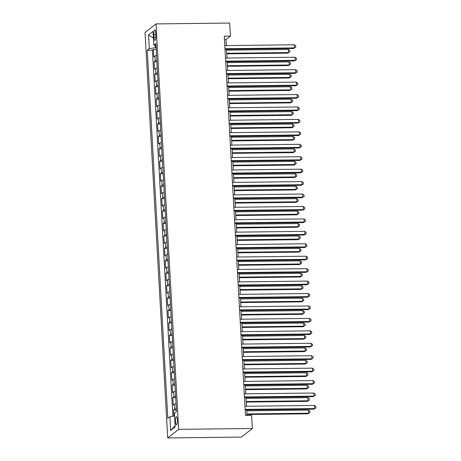<?xml version="1.0" encoding="UTF-8"?>
<svg xmlns="http://www.w3.org/2000/svg" width="461" height="461" viewBox="0 0 461 461"><rect width="100%" height="100%" fill="white"/><g stroke="black" fill="none" stroke-linecap="round" stroke-linejoin="round"><path stroke-width="0.69" d="M177.364 419.983A4.051 0.974 -90.7 0 0 176.373 416.681A4.051 0.974 -90.7 0 0 175.474 421.469A4.051 0.974 -90.7 0 0 176.465 424.777A4.051 0.974 -90.7 0 0 177.364 419.983M178.661 429.352L252.357 428.488L241.408 437.086L167.712 437.95L145.048 32.512L155.997 23.914L178.661 429.352L167.712 437.95M156.556 55.476A5.059 0.887 176.8 0 0 154.89 56.035L153.807 56.887L153.392 49.425L156.216 49.39M156.832 60.449A5.059 0.887 176.8 0 0 155.167 61.013L154.089 61.86L156.907 61.826M154.089 61.86L154.504 69.323L155.588 68.476A5.059 0.887 176.8 0 1 157.247 67.911M157.944 80.347A5.059 0.887 176.8 0 0 156.279 80.911L155.201 81.758L154.781 74.296L157.604 74.261M158.642 92.782A5.059 0.887 176.8 0 0 156.976 93.347L155.893 94.194L155.478 86.731L158.302 86.703M159.333 105.217A5.059 0.887 176.8 0 0 157.674 105.782L156.59 106.629L156.175 99.173L158.993 99.138M160.03 117.659A5.059 0.887 176.8 0 0 158.365 118.218L157.287 119.071L156.867 111.608L159.69 111.574M160.728 130.094A5.059 0.887 176.8 0 0 159.062 130.659L157.979 131.506L157.564 124.044L160.388 124.009M161.419 142.53A5.059 0.887 176.8 0 0 159.76 143.094L158.676 143.941L158.261 136.479L161.079 136.444M162.116 154.965A5.059 0.887 176.8 0 0 160.451 155.53L159.373 156.377L158.953 148.915L161.776 148.886M162.814 167.406A5.059 0.887 176.8 0 0 161.148 167.965L160.065 168.818L159.65 161.356L162.474 161.321M163.505 179.842A5.059 0.887 176.8 0 0 161.84 180.407L160.762 181.254L160.347 173.791L163.165 173.757M164.202 192.277A5.059 0.887 176.8 0 0 162.537 192.842L161.459 193.689L161.039 186.227L163.862 186.192M164.9 204.713A5.059 0.887 176.8 0 0 163.234 205.278L162.151 206.125L161.736 198.662L164.56 198.633M165.591 217.148A5.059 0.887 176.8 0 0 163.926 217.713L162.848 218.56L162.433 211.098L165.251 211.069M166.288 229.59A5.059 0.887 176.8 0 0 164.623 230.148L163.546 231.001L163.125 223.539L165.948 223.504M166.986 242.025A5.059 0.887 176.8 0 0 165.32 242.59L164.237 243.437L163.822 235.974L166.646 235.94M167.677 254.46A5.059 0.887 176.8 0 0 166.012 255.025L164.934 255.872L164.519 248.41L167.337 248.375M168.374 266.896A5.059 0.887 176.8 0 0 166.709 267.461L165.632 268.308L165.211 260.845L168.035 260.817M169.072 279.331A5.059 0.887 176.8 0 0 167.406 279.896L166.323 280.743L165.908 273.287L168.732 273.252M169.763 291.773A5.059 0.887 176.8 0 0 168.098 292.332L167.02 293.184L166.605 285.722L169.423 285.687M170.461 304.208A5.059 0.887 176.8 0 0 168.795 304.773L167.718 305.62L167.297 298.158L170.121 298.123M171.158 316.644A5.059 0.887 176.8 0 0 169.492 317.208L168.409 318.055L167.994 310.593L170.818 310.558M171.849 329.079A5.059 0.887 176.8 0 0 170.184 329.644L169.106 330.491L168.691 323.028L171.509 323M172.547 341.52A5.059 0.887 176.8 0 0 170.881 342.079L169.804 342.932L169.383 335.47L172.207 335.435M173.244 353.956A5.059 0.887 176.8 0 0 171.578 354.521L170.495 355.368L170.08 347.905L172.904 347.871M173.935 366.391A5.059 0.887 176.8 0 0 172.27 366.956L171.192 367.803L170.777 360.341L173.595 360.306M174.633 378.827A5.059 0.887 176.8 0 0 172.967 379.391L171.89 380.239L171.469 372.776L174.293 372.742M175.33 391.262A5.059 0.887 176.8 0 0 173.664 391.827L172.581 392.674L172.166 385.212L174.99 385.183M176.021 403.703A5.059 0.887 176.8 0 0 174.356 404.262L173.278 405.115L172.863 397.653L175.681 397.618M226.316 45.593L225.976 39.594L230.419 36.108L224.276 36.183L245.483 415.499L251.625 415.43L252.357 428.488M153.87 34.54L154.02 37.278A3.924 0.939 -90.7 0 0 154.988 40.482A3.924 0.939 -90.7 0 0 155.858 35.837L155.703 33.1A3.924 0.939 -90.7 0 0 154.74 29.902A3.924 0.939 -90.7 0 0 153.87 34.54L155.783 34.517M155.288 45.449L155.409 47.65L149.312 48.636L147.243 50.261L167.821 418.386L169.896 416.761L170.662 430.441L175.157 426.909L174.391 413.229L176.465 411.604L155.881 43.478L153.813 45.103L156.002 45.616M149.312 48.636L148.551 34.955L153.046 31.423L153.813 45.103M153.392 49.425L152.401 50.203L172.869 416.283M176.304 408.677A5.059 0.887 -3.2 0 0 174.638 409.241L173.555 410.088L173.895 416.116M172.863 397.653L173.941 396.8A5.059 0.887 -3.2 0 1 175.606 396.241M172.166 385.212L173.244 384.365A5.059 0.887 -3.2 0 1 174.909 383.8M171.469 372.776L172.552 371.929A5.059 0.887 -3.2 0 1 174.218 371.364M170.777 360.341L171.855 359.494A5.059 0.887 -3.2 0 1 173.52 358.929M170.08 347.905L171.158 347.058A5.059 0.887 -3.2 0 1 172.823 346.493M169.383 335.47L170.466 334.617A5.059 0.887 -3.2 0 1 172.132 334.058M168.691 323.028L169.769 322.181A5.059 0.887 -3.2 0 1 171.434 321.617M167.994 310.593L169.072 309.746A5.059 0.887 -3.2 0 1 170.737 309.181M167.297 298.158L168.38 297.31A5.059 0.887 -3.2 0 1 170.046 296.746M166.605 285.722L167.683 284.875A5.059 0.887 -3.2 0 1 169.348 284.31M165.908 273.287L166.986 272.434A5.059 0.887 -3.2 0 1 168.651 271.875M165.211 260.845L166.294 259.998A5.059 0.887 -3.2 0 1 167.96 259.434M164.519 248.41L165.597 247.563A5.059 0.887 -3.2 0 1 167.262 246.998M163.822 235.974L164.9 235.127A5.059 0.887 -3.2 0 1 166.565 234.563M163.125 223.539L164.208 222.686A5.059 0.887 -3.2 0 1 165.874 222.127M162.433 211.098L163.511 210.251A5.059 0.887 -3.2 0 1 165.176 209.686M161.736 198.662L162.814 197.815A5.059 0.887 -3.2 0 1 164.479 197.25M161.039 186.227L162.122 185.38A5.059 0.887 -3.2 0 1 163.788 184.815M160.347 173.791L161.425 172.944A5.059 0.887 -3.2 0 1 163.09 172.379M159.65 161.356L160.728 160.503A5.059 0.887 -3.2 0 1 162.393 159.944M158.953 148.915L160.036 148.067A5.059 0.887 -3.2 0 1 161.702 147.503M158.261 136.479L159.339 135.632A5.059 0.887 -3.2 0 1 161.004 135.067M157.564 124.044L158.642 123.196A5.059 0.887 -3.2 0 1 160.307 122.632M156.867 111.608L157.95 110.761A5.059 0.887 -3.2 0 1 159.615 110.196M156.175 99.173L157.253 98.32A5.059 0.887 -3.2 0 1 158.918 97.761M155.478 86.731L156.556 85.884A5.059 0.887 -3.2 0 1 158.221 85.32M154.781 74.296L155.864 73.449A5.059 0.887 -3.2 0 1 157.529 72.884M156.118 47.639L155.409 47.65M230.419 36.108L229.687 23.05L155.997 23.914M246.992 415.482L246.687 409.938M246.479 406.256L245.99 397.503M245.782 393.821L245.292 385.068M245.091 381.385L244.601 372.632M244.393 368.95L243.904 360.191M243.696 356.514L243.206 347.755M243.005 344.073L242.515 335.32M242.307 331.638L241.818 322.884M241.61 319.202L241.12 310.449M240.919 306.767L240.429 298.008M240.221 294.331L239.732 285.572M239.524 281.89L239.034 273.137M238.833 269.455L238.343 260.701M238.135 257.019L237.645 248.26M237.438 244.584L236.948 235.825M236.747 232.142L236.257 223.389M236.049 219.707L235.559 210.954M235.352 207.271L234.862 198.518M234.661 194.836L234.171 186.077M233.963 182.4L233.473 173.641M233.266 169.959L232.776 161.206M232.575 157.524L232.085 148.77M231.877 145.088L231.387 136.335M231.18 132.653L230.69 123.894M230.488 120.217L229.999 111.458M229.791 107.776L229.301 99.023M229.094 95.341L228.604 86.587M228.402 82.905L227.913 74.146M227.705 70.47L227.215 61.711M227.008 58.028L226.518 49.275M224.467 39.611L225.976 39.594M152.401 50.203L147.243 50.261M173.555 410.088L176.379 410.054M169.896 416.761L174.546 416.006M153.415 37.998L148.551 34.955M170.662 430.441L175.099 425.889M225.008 49.292L293.726 48.486L294.47 47.904L224.98 48.722M294.297 44.798L295.72 45.887L295.789 47.126L294.47 47.904L294.297 44.798L224.807 45.61M295.789 47.126L293.726 48.486M226.777 53.851L287.808 53.136L288.551 52.554L288.379 49.442L226.57 50.168M226.743 53.28L288.551 52.554L289.871 51.776L287.808 53.136M288.379 49.442L289.802 50.531L289.871 51.776M225.706 61.728L294.423 60.921L295.161 60.345L225.671 61.157M294.988 57.233L296.417 58.322L296.486 59.567L295.161 60.345L294.988 57.233L225.498 58.051M296.486 59.567L294.423 60.921M226.403 74.169L295.121 73.362L295.858 72.78L226.368 73.593M295.685 69.669L297.109 70.758L297.184 72.002L295.858 72.78L295.685 69.669L226.195 70.487M297.184 72.002L295.121 73.362M227.094 86.605L295.812 85.798L296.556 85.216L227.066 86.034M296.383 82.104L297.806 83.193L297.875 84.438L296.556 85.216L296.383 82.104L226.887 82.922M297.875 84.438L295.812 85.798M227.792 99.04L296.509 98.233L297.247 97.651L227.757 98.47M297.074 94.545L298.503 95.634L298.572 96.873L297.247 97.651L297.074 94.545L227.584 95.358M298.572 96.873L296.509 98.233M227.469 66.286L288.505 65.571L289.243 64.989L289.07 61.883L227.267 62.604M227.44 65.716L289.243 64.989L290.568 64.212L288.505 65.571M289.07 61.883L290.499 62.967L290.568 64.212M228.166 78.727L289.203 78.007L289.94 77.425L289.767 74.319L227.959 75.045M228.137 78.151L289.94 77.425L291.266 76.653L289.203 78.007M289.767 74.319L291.191 75.408L291.266 76.653M228.863 91.163L289.894 90.442L290.637 89.866L290.459 86.754L228.656 87.481M228.829 90.587L290.637 89.866L291.957 89.088L289.894 90.442M290.459 86.754L291.888 87.844L291.957 89.088M229.555 103.598L290.591 102.884L291.329 102.302L291.156 99.19L229.353 99.916M229.526 103.028L291.329 102.302L292.654 101.524L290.591 102.884M291.156 99.19L292.585 100.279L292.654 101.524M228.489 111.476L297.207 110.669L297.944 110.087L228.454 110.905M297.771 106.981L299.195 108.07L299.27 109.315L297.944 110.087L297.771 106.981L228.281 107.793M299.27 109.315L297.207 110.669M230.252 116.034L291.289 115.319L292.026 114.737L291.853 111.625L230.045 112.351M230.223 115.463L292.026 114.737L293.352 113.959L291.289 115.319M291.853 111.625L293.277 112.715L293.352 113.959M229.18 123.911L297.898 123.104L298.642 122.528L229.152 123.341M298.469 119.416L299.892 120.505L299.961 121.75L298.642 122.528L298.469 119.416L228.973 120.235M299.961 121.75L297.898 123.104M230.949 128.469L291.98 127.755L292.723 127.173L292.545 124.067L230.742 124.793M230.915 127.899L292.723 127.173L294.043 126.395L291.98 127.755M292.545 124.067L293.974 125.156L294.043 126.395M229.878 136.352L298.595 135.546L299.333 134.964L229.843 135.776M299.16 131.852L300.589 132.941L300.658 134.186L299.333 134.964L299.16 131.852L229.67 132.67M300.658 134.186L298.595 135.546M231.641 140.91L292.677 140.19L293.415 139.608L293.242 136.502L231.439 137.228M231.612 140.334L293.415 139.608L294.74 138.836L292.677 140.19M293.242 136.502L294.671 137.591L294.74 138.836M230.575 148.788L299.293 147.981L300.03 147.399L230.54 148.217M299.857 144.293L301.281 145.376L301.356 146.621L300.03 147.399L299.857 144.293L230.367 145.106M301.356 146.621L299.293 147.981M232.338 153.346L293.375 152.626L294.112 152.049L293.939 148.938L232.131 149.664M232.309 152.775L294.112 152.049L295.432 151.271L293.375 152.626M293.939 148.938L295.363 150.027L295.432 151.271M231.266 161.223L299.984 160.416L300.728 159.834L231.238 160.653M300.549 156.728L301.978 157.818L302.047 159.057L300.728 159.834L300.549 156.728L231.059 157.541M302.047 159.057L299.984 160.416M233.036 165.781L294.066 165.067L294.81 164.485L294.631 161.373L232.828 162.099M233.001 165.211L294.81 164.485L296.129 163.707L294.066 165.067M294.631 161.373L296.06 162.462L296.129 163.707M231.964 173.659L300.681 172.852L301.419 172.27L231.929 173.088M301.246 169.164L302.675 170.253L302.744 171.498L301.419 172.27L301.246 169.164L231.756 169.976M302.744 171.498L300.681 172.852M233.727 178.217L294.763 177.502L295.501 176.92L295.328 173.814L233.525 174.535M233.698 177.646L295.501 176.92L296.826 176.142L294.763 177.502M295.328 173.814L296.757 174.898L296.826 176.142M232.661 186.094L301.379 185.293L302.116 184.711L232.626 185.524M301.943 181.599L303.367 182.689L303.442 183.933L302.116 184.711L301.943 181.599L232.453 182.418M303.442 183.933L301.379 185.293M234.424 190.652L295.461 189.938L296.198 189.356L296.025 186.25L234.217 186.976M234.39 190.082L296.198 189.356L297.518 188.578L295.461 189.938M296.025 186.25L297.449 187.339L297.518 188.578M233.352 198.535L302.07 197.729L302.814 197.147L233.324 197.959M302.635 194.035L304.064 195.124L304.133 196.369L302.814 197.147L302.635 194.035L233.145 194.853M304.133 196.369L302.07 197.729M235.122 203.094L296.152 202.373L296.896 201.797L296.717 198.685L234.914 199.411M235.087 202.517L296.896 201.797L298.215 201.019L296.152 202.373M296.717 198.685L298.146 199.774L298.215 201.019M235.813 215.529L296.849 214.814L297.587 214.232L297.414 211.121L235.611 211.847M235.784 214.959L297.587 214.232L298.912 213.455L296.849 214.814M297.414 211.121L298.843 212.21L298.912 213.455M236.51 227.965L297.547 227.25L298.284 226.668L298.111 223.556L236.303 224.282M236.476 227.394L298.284 226.668L299.604 225.89L297.547 227.25M298.111 223.556L299.535 224.645L299.604 225.89M234.05 210.971L302.768 210.164L303.505 209.582L234.015 210.4M303.332 206.476L304.761 207.559L304.83 208.804L303.505 209.582L303.332 206.476L233.842 207.289M304.83 208.804L302.768 210.164M234.741 223.406L303.465 222.6L304.202 222.018L234.712 222.836M304.03 218.912L305.453 220.001L305.522 221.24L304.202 222.018L304.03 218.912L234.54 219.724M305.522 221.24L303.465 222.6M235.438 235.842L304.156 235.035L304.9 234.459L235.41 235.271M304.721 231.347L306.15 232.436L306.219 233.681L304.9 234.459L304.721 231.347L235.231 232.165M306.219 233.681L304.156 235.035M237.208 240.4L298.238 239.685L298.982 239.103L298.803 235.997L237 236.718M237.173 239.829L298.982 239.103L300.301 238.325L298.238 239.685M298.803 235.997L300.232 237.081L300.301 238.325M236.136 248.283L304.854 247.476L305.591 246.894L236.101 247.707M305.418 243.783L306.847 244.872L306.917 246.116L305.591 246.894L305.418 243.783L235.928 244.601M306.917 246.116L304.854 247.476M237.899 252.835L298.935 252.121L299.673 251.539L299.5 248.433L237.697 249.159M237.87 252.265L299.673 251.539L300.998 250.761L298.935 252.121M299.5 248.433L300.929 249.522L300.998 250.761M236.827 260.719L305.551 259.912L306.288 259.33L236.798 260.148M306.116 256.218L307.539 257.307L307.608 258.552L306.288 259.33L306.116 256.218L236.626 257.036M307.608 258.552L305.551 259.912M238.596 265.277L299.633 264.556L300.37 263.98L300.197 260.868L238.389 261.594M238.562 264.7L300.37 263.98L301.69 263.202L299.633 264.556M300.197 260.868L301.621 261.957L301.69 263.202M237.524 273.154L306.242 272.347L306.986 271.765L237.496 272.584M306.807 268.659L308.236 269.743L308.305 270.987L306.986 271.765L306.807 268.659L237.317 269.472M308.305 270.987L306.242 272.347M239.294 277.712L300.324 276.998L301.068 276.416L300.889 273.304L239.086 274.03M239.259 277.142L301.068 276.416L302.387 275.638L300.324 276.998M300.889 273.304L302.318 274.393L302.387 275.638M238.222 285.59L306.94 284.783L307.677 284.201L238.187 285.019M307.504 281.095L308.933 282.184L309.003 283.429L307.677 284.201L307.504 281.095L238.014 281.907M309.003 283.429L306.94 284.783M239.985 290.148L301.021 289.433L301.759 288.851L301.586 285.739L239.783 286.465M239.956 289.577L301.759 288.851L303.084 288.073L301.021 289.433M301.586 285.739L303.015 286.828L303.084 288.073M238.913 298.025L307.637 297.218L308.374 296.642L238.884 297.454M308.202 293.53L309.625 294.619L309.694 295.864L308.374 296.642L308.202 293.53L238.712 294.349M309.694 295.864L307.637 297.218M240.682 302.583L301.719 301.869L302.456 301.287L302.283 298.181L240.475 298.907M240.648 302.013L302.456 301.287L303.776 300.509L301.719 301.869M302.283 298.181L303.707 299.27L303.776 300.509M239.611 310.466L308.328 309.659L309.072 309.077L239.582 309.89M308.893 305.966L310.322 307.055L310.391 308.3L309.072 309.077L308.893 305.966L239.403 306.784M310.391 308.3L308.328 309.659M241.38 315.024L302.41 314.304L303.154 313.722L302.975 310.616L241.172 311.342M241.345 314.448L303.154 313.722L304.473 312.95L302.41 314.304M302.975 310.616L304.404 311.705L304.473 312.95M240.308 322.902L309.026 322.095L309.763 321.513L240.273 322.331M309.59 318.401L311.019 319.49L311.089 320.735L309.763 321.513L309.59 318.401L240.1 319.219M311.089 320.735L309.026 322.095M242.071 327.46L303.108 326.74L303.845 326.163L303.672 323.052L241.869 323.778M242.042 326.889L303.845 326.163L305.17 325.385L303.108 326.74M303.672 323.052L305.101 324.141L305.17 325.385M240.999 335.337L309.723 334.53L310.46 333.948L240.97 334.767M310.288 330.842L311.711 331.932L311.78 333.17L310.46 333.948L310.288 330.842L240.798 331.655M311.78 333.17L309.723 334.53M241.697 347.773L310.414 346.966L311.158 346.384L241.668 347.202M310.979 343.278L312.408 344.367L312.477 345.612L311.158 346.384L310.979 343.278L241.489 344.09M312.477 345.612L310.414 346.966M242.394 360.208L311.112 359.401L311.849 358.825L242.359 359.638M311.676 355.713L313.105 356.802L313.175 358.047L311.849 358.825L311.676 355.713L242.186 356.532M313.175 358.047L311.112 359.401M242.768 339.895L303.805 339.181L304.542 338.599L304.369 335.487L242.561 336.213M242.734 339.325L304.542 338.599L305.862 337.821L303.805 339.181M304.369 335.487L305.793 336.576L305.862 337.821M243.466 352.331L304.496 351.616L305.24 351.034L305.061 347.922L243.258 348.649M243.431 351.76L305.24 351.034L306.559 350.256L304.496 351.616M305.061 347.922L306.49 349.012L306.559 350.256M244.157 364.766L305.194 364.052L305.931 363.47L305.758 360.364L243.955 361.09M244.128 364.196L305.931 363.47L307.257 362.692L305.194 364.052M305.758 360.364L307.187 361.453L307.257 362.692M243.085 372.649L311.809 371.843L312.546 371.261L243.056 372.073M312.374 368.149L313.797 369.238L313.866 370.483L312.546 371.261L312.374 368.149L242.884 368.967M313.866 370.483L311.809 371.843M244.854 377.207L305.891 376.487L306.628 375.905L306.456 372.799L244.647 373.525M244.82 376.631L306.628 375.905L307.948 375.133L305.891 376.487M306.456 372.799L307.879 373.888L307.948 375.133M243.783 385.085L312.5 384.278L313.244 383.696L243.754 384.514M313.065 380.59L314.494 381.673L314.563 382.918L313.244 383.696L313.065 380.59L243.575 381.403M314.563 382.918L312.5 384.278M245.552 389.643L306.582 388.928L307.326 388.346L307.147 385.235L245.344 385.961M245.517 389.072L307.326 388.346L308.645 387.568L306.582 388.928M307.147 385.235L308.576 386.324L308.645 387.568M244.48 397.52L313.198 396.714L313.935 396.132L244.445 396.95M313.762 393.026L315.191 394.115L315.261 395.354L313.935 396.132L313.762 393.026L244.272 393.838M315.261 395.354L313.198 396.714M246.243 402.078L307.28 401.364L308.017 400.782L307.844 397.67L246.041 398.396M246.214 401.508L308.017 400.782L309.343 400.004L307.28 401.364M307.844 397.67L309.273 398.759L309.343 400.004M245.171 409.956L313.895 409.149L314.633 408.573L245.143 409.385M314.46 405.461L315.883 406.55L315.952 407.795L314.633 408.573L314.46 405.461L244.97 406.274M315.952 407.795L313.895 409.149M246.94 414.514L307.977 413.799L308.714 413.217L308.542 410.111L246.733 410.832M246.906 413.943L308.714 413.217L310.034 412.439L307.977 413.799M308.542 410.111L309.965 411.195L310.034 412.439M155.167 61.013L154.89 56.035M174.638 409.241L174.356 404.262M173.941 396.8L173.664 391.827M173.244 384.365L172.967 379.391M172.552 371.929L172.27 366.956M171.855 359.494L171.578 354.521M171.158 347.058L170.881 342.079M170.466 334.617L170.184 329.644M169.769 322.181L169.492 317.208M169.072 309.746L168.795 304.773M168.38 297.31L168.098 292.332M167.683 284.875L167.406 279.896M166.986 272.434L166.709 267.461M166.294 259.998L166.012 255.025M165.597 247.563L165.32 242.59M164.9 235.127L164.623 230.148M164.208 222.686L163.926 217.713M163.511 210.251L163.234 205.278M162.814 197.815L162.537 192.842M162.122 185.38L161.84 180.407M161.425 172.944L161.148 167.965M160.728 160.503L160.451 155.53M160.036 148.067L159.76 143.094M159.339 135.632L159.062 130.659M158.642 123.196L158.365 118.218M157.95 110.761L157.674 105.782M157.253 98.32L156.976 93.347M156.556 85.884L156.279 80.911M155.864 73.449L155.588 68.476M155.876 37.255L154.02 37.278"/></g></svg>
